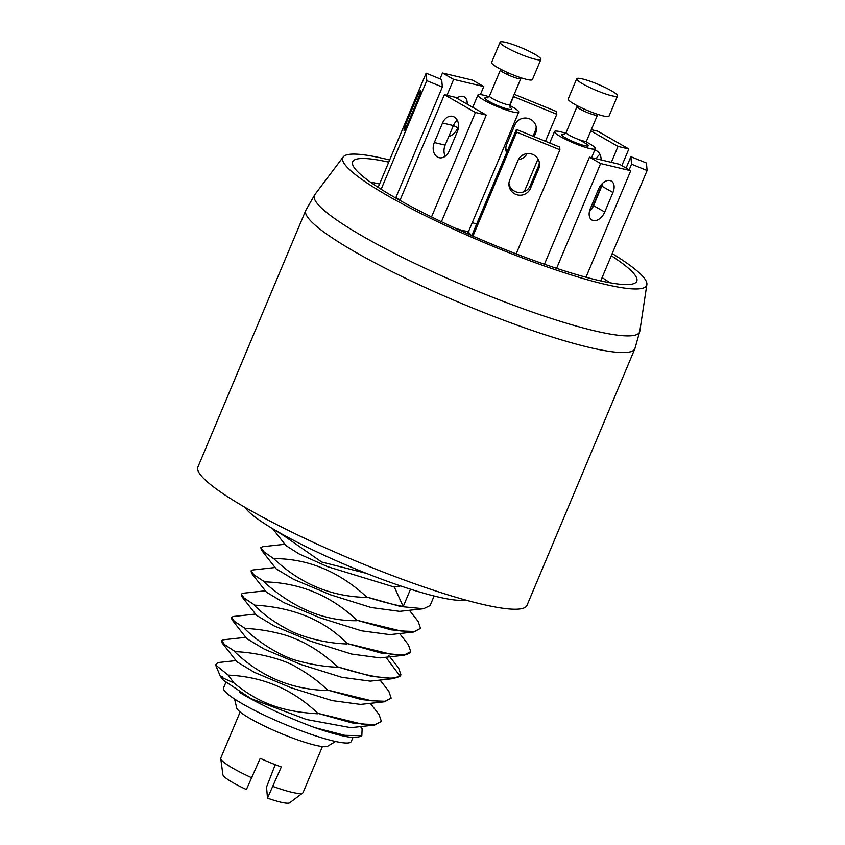 <?xml version="1.0" encoding="UTF-8"?>
<svg xmlns="http://www.w3.org/2000/svg" width="845" height="845" viewBox="0 0 845 845"><rect width="100%" height="100%" fill="white"/><g stroke="black" fill="none" stroke-linecap="round" stroke-linejoin="round"><path stroke-width="1.27" d="M465.194 599.908A121.733 17.365 -157.2 0 1 314.984 550.993A121.733 17.365 22.8 0 1 245.039 507.359M526.995 605.358A178.496 25.456 -157.2 0 1 301.686 536.881A178.496 25.456 22.8 0 1 197.899 467.021L305.795 210.352A178.496 25.456 22.8 0 0 409.571 280.213A178.496 25.456 -157.2 0 0 634.891 348.7L526.995 605.358M612.202 253.553A164.807 23.502 -157.2 0 1 646.869 284.575A164.807 23.502 -157.2 0 1 438.608 222.172A164.807 23.502 22.8 0 1 343.218 156.927L314.858 194.593A176.362 25.149 22.8 0 0 416.944 264.411A176.362 25.149 -157.2 0 0 639.813 331.187L634.891 348.7M389.64 160.001A164.807 23.502 22.8 0 0 343.218 156.927M611.294 255.718A154.096 21.981 -157.2 0 1 636.982 280.477A154.096 21.981 -157.2 0 1 442.262 222.129A154.096 21.981 22.8 0 1 353.062 161.131A154.096 21.981 22.8 0 1 388.732 162.155M284.205 535.297L283.994 535.804L274.646 529.868M260.851 547.56L261.306 549.926L274.213 559.073L263.788 551.669L260.851 547.56L262.658 546.704L284.902 544.264M275.121 567.523L252.877 569.974L251.071 570.829L251.525 573.195L264.622 581.867C300.228 582.796 330.976 595.588 356.875 620.241L400.868 630.983L414.462 631.468L420.514 628.363L418.19 621.476L409.381 610.28M251.071 570.829L254.007 574.938L264.622 581.867M265.351 590.792L243.096 593.232L241.29 594.098L241.744 596.454L254.841 605.136C293.828 607.481 324.575 620.272 347.094 643.51L391.098 654.252L404.681 654.738L410.733 651.632L408.399 644.735L399.6 633.539M241.29 594.098L244.226 598.207L254.841 605.136M255.57 614.061L233.315 616.501L231.509 617.368L231.963 619.723L245.061 628.405C258.581 629.029 272.058 631.289 285.494 635.176C304.633 641.387 321.903 651.918 337.313 666.768C371.779 677.489 392.703 680.605 400.076 676.116L385.933 657.241M231.509 617.368L234.445 621.476L245.061 628.405M245.789 637.331L223.534 639.771L221.728 640.626L222.182 642.992L235.28 651.675C255.623 652.287 282.769 658.878 295.813 666.789C308.182 673.74 318.755 681.492 327.533 690.038L371.536 700.78L385.119 701.265L391.172 698.171L388.837 691.273L380.049 680.077M221.728 640.626L224.664 644.735L235.28 651.675M410.512 589.197L403.223 606.509C392.682 604.513 380.493 601.334 366.645 596.971L400.752 606.541L423.546 608.727L430.094 605.569L434.119 595.989M356.875 620.241L391.013 629.81L413.765 631.986L420.514 628.363M347.094 643.51L381.074 653.048L403.984 655.255L409.656 653.312L410.733 651.632M388.932 655.678L398.618 668.004L400.952 674.901L400.076 676.116M337.313 666.768L371.568 676.37L394.203 678.524L400.952 674.901M327.533 690.038L361.491 699.576L384.412 701.794L391.172 698.171M236.008 660.589L217.799 662.596L215.581 664.952L228.192 675.123C263.07 676.676 292.919 689.404 317.752 713.307L361.755 724.049L375.338 724.535L381.391 721.429L379.056 714.543L370.268 703.346M317.752 713.307L352.006 722.897L374.631 725.063L381.391 721.429M356.674 620.705C324.448 621.128 293.701 608.337 264.432 582.332M366.455 597.436C331.092 596.591 300.345 583.8 274.213 559.073M366.424 573.354L321.681 562.01L283.994 535.804M272.703 528.716L285.948 545.595L299.183 553.971L327.596 566.668L394.34 587.064L400.583 585.934M251.525 573.195L266.397 592.123L283.825 602.601L320.487 617.98L361.417 630.793L389.851 634.616L413.765 631.986M261.306 549.926L276.167 568.865L293.606 579.332L330.268 594.722L371.198 607.523L399.632 611.347L423.546 608.727M274.403 558.608C308.33 558.756 339.077 571.537 366.645 596.971M346.894 643.974C328.758 643.288 311.245 639.538 294.366 632.715C278.48 625.205 265.235 616.163 254.651 605.601M337.113 667.233C325.05 666.747 312.196 664.677 298.549 661.022C283.74 657.642 259.51 643.563 244.87 628.87M327.332 690.502C291.863 689.604 261.116 676.813 235.09 652.139M317.551 713.771C281.153 711.617 258.042 702.702 233.875 682.908C221.39 677.394 217.577 675.398 222.436 676.929M228.192 675.123L233.875 682.908M403.223 606.509L394.34 587.064M237.044 661.92L254.472 672.398L291.134 687.777L332.064 700.589L360.509 704.413L384.412 701.794M231.963 619.723L246.835 638.662L264.263 649.129L300.926 664.519L341.855 677.32L370.29 681.144L394.203 678.524M241.744 596.454L256.616 615.392L274.044 625.87L310.707 641.249L351.636 654.062L380.07 657.885L403.984 655.255M360.488 726.605L362.125 728.696L361.84 735.71L344.855 735.319L314.815 727.619C289.846 718.334 268.53 708.649 250.88 698.572L223.323 680.162M361.84 735.71L358.491 737.041A74.973 10.689 -157.2 0 1 314.815 727.619M223.492 680.373L220.408 676.444L215.581 664.952M250.88 698.572L306.524 719.518L350.781 727.672M322.42 746.557L303.08 792.568A44.627 6.369 -157.2 0 1 302.732 792.99L289.719 802.75A36.377 5.186 -157.2 0 1 267.495 798.134L266.534 787.075L275.259 764.662M267.495 798.134L281.311 766.943A44.627 6.369 -157.2 0 1 260.218 758.335L246.402 789.536A36.377 5.186 -157.2 0 1 222.879 774.654L220.746 758.525A44.627 6.369 -157.2 0 1 220.735 758.472A44.627 6.369 -157.2 0 1 220.809 757.986L240.149 711.965M302.732 792.99A44.627 6.369 -157.2 0 1 273.093 786.484M252 777.886A44.627 6.369 -157.2 0 1 220.746 758.525M609.858 282.758A155.501 22.181 22.8 0 0 602.105 277.572M379.542 184.009A155.501 22.181 22.8 0 0 370.406 182.108M472.957 236.114L516.665 132.147L559.908 149.787L516.168 253.859M509.778 179.932L517.996 160.392A11.207 11.059 -5 0 1 539.511 163.634A11.207 11.059 -5 0 1 538.698 168.831L530.48 188.372A11.207 11.059 -5 0 1 508.965 185.129A11.207 11.059 -5 0 1 509.778 179.932M471.795 235.618L516.422 129.443L559.675 147.083L559.908 149.787M516.665 132.147L516.422 129.443M539.311 162.293A11.207 11.059 -5 0 1 538.466 166.138L530.248 185.678A11.207 11.059 -5 0 1 508.933 183.777M556.58 268.351L600.626 163.55L630.75 170.711L585.976 277.234M590.328 208.609L598.545 189.069A11.207 7.235 -60.2 0 1 611.315 181.052A11.207 7.235 -60.2 0 1 612.952 192.491L604.745 212.042A11.207 7.235 -60.2 0 1 591.965 220.049A11.207 7.235 -60.2 0 1 590.328 208.609M544.444 264.231L589.461 157.149L619.575 164.321L630.75 170.711M600.626 163.55L589.461 157.149M602.707 183.133A11.207 7.235 -60.2 0 1 601.788 186.101L593.57 205.641A11.207 7.235 -60.2 0 1 589.409 211.567M600.7 280.899L647.101 170.532L646.446 163.022L630.888 156.684L626.103 168.06M629.176 169.813L631.542 164.183L630.888 156.684M647.101 170.532L631.542 164.183M621.857 165.631L628.849 148.995L597.806 131.218L591.32 129.676M599.918 154.297A11.207 8.408 -76.6 0 0 596.285 158.775M591.732 208.958L602.496 183.323M611.315 162.356L618.012 146.417L590.824 130.848M628.849 148.995L618.012 146.417M601.133 159.927A11.207 8.408 -76.6 0 0 595.144 150.273A11.207 8.408 -76.6 0 0 594.7 150.188M545.447 141.284L556.802 114.265L556.57 111.572L514.225 94.302M533.005 136.203L535.36 130.616A11.207 11.059 175 0 0 536.205 126.782M505.828 148.255A11.207 11.059 175 0 0 507.127 151.572M521.196 156.103A11.207 11.059 175 0 0 523.932 154.445M524.291 191.625L538.011 158.987M476.569 224.252L472.323 222.52M556.802 114.265L513.559 96.626L509.831 105.498M534.177 136.689L535.593 133.32A11.207 11.059 175 0 0 526.963 118.163A11.207 11.059 175 0 0 514.89 124.87L506.673 144.421A11.207 11.059 175 0 0 506.62 152.776M518.355 159.62A11.207 11.059 175 0 0 527.016 153.632M513.506 96.003L513.559 96.626M480.393 94.598L483.773 86.56L472.598 80.169L442.484 72.997L440.023 78.849M483.773 86.56L453.649 79.388L446.952 95.327M448.822 136.404A11.207 7.235 119.8 0 0 457.768 127.88L458.55 126.021M467.095 104.093A11.207 7.235 119.8 0 0 464.338 96.9A11.207 7.235 119.8 0 0 456.733 98.168M400.16 199.906L395.914 197.476M442.484 72.997L453.649 79.388M378.148 187.347L426.133 73.188L426.788 80.687L381.148 189.269M408.146 118.332L416.363 98.791A11.207 0.834 112.2 0 1 420.757 90.204A11.207 0.834 112.2 0 1 416.68 102.382L408.462 121.923A11.207 0.834 112.2 0 1 404.068 130.51A11.207 0.834 112.2 0 1 408.146 118.332L409.709 118.965M426.133 73.188L441.692 79.525L442.347 87.035L395.703 197.994M426.788 80.687L442.347 87.035M399.96 200.402L444.385 94.714L475.429 112.491L431.531 216.922M434.319 142.541L442.537 123A11.207 8.408 103.4 0 1 452.561 116.346A11.207 8.408 103.4 0 1 457.398 131.503L449.181 151.054A11.207 8.408 103.4 0 1 439.157 157.698A11.207 8.408 103.4 0 1 434.319 142.541L445.157 145.118L453.374 125.578A11.207 8.408 103.4 0 1 457.325 120.37M444.385 94.714L455.223 97.291L486.266 115.068L441.428 221.728M445.22 156.262A11.207 8.408 103.4 0 1 445.157 145.118M475.429 112.491L486.266 115.068M576.702 78.765L568.21 98.96A22.128 3.158 22.8 0 0 581.085 107.632A22.128 3.158 -157.2 0 0 609.023 116.124L617.515 95.929A22.128 3.158 -157.2 0 1 589.567 87.436A22.128 3.158 22.8 0 1 576.702 78.765A22.128 3.158 22.8 0 1 604.64 87.257A22.128 3.158 -157.2 0 1 617.515 95.929M578.403 106.312A11.069 1.574 22.8 0 0 577.051 106.512A11.069 1.574 22.8 0 0 583.483 110.843A3.57 1.099 115.5 0 0 584.043 108.994M564.185 134.355A14.566 2.081 22.8 0 0 569.963 140.175A14.566 2.081 -157.2 0 0 585.11 145.762A14.566 2.081 -157.2 0 0 586.557 143.756M565.685 133.278A22.128 3.158 22.8 0 0 554.521 131.535A22.128 3.158 22.8 0 0 567.386 140.196A22.128 3.158 -157.2 0 0 595.334 148.688A22.128 3.158 -157.2 0 0 586.282 141.928M500.082 42.25L491.6 62.445A22.128 3.158 -157.2 0 0 504.465 71.107A22.128 3.158 22.8 0 0 532.403 79.599L540.895 59.403A22.128 3.158 22.8 0 0 528.03 50.742A22.128 3.158 -157.2 0 0 500.082 42.25A22.128 3.158 -157.2 0 0 512.957 50.911A22.128 3.158 22.8 0 0 540.895 59.403M507.422 72.48A3.57 1.099 -64.5 0 1 506.863 74.318A11.069 1.574 22.8 0 0 520.837 78.564A11.069 1.574 22.8 0 0 520.024 77.455M487.565 97.83A14.566 2.081 -157.2 0 0 493.353 103.65A14.566 2.081 22.8 0 0 508.5 109.248A14.566 2.081 22.8 0 0 509.936 107.241M472.735 107.326L477.9 95.02A22.128 3.158 -157.2 0 0 490.776 103.681A22.128 3.158 22.8 0 0 518.714 112.174A22.128 3.158 22.8 0 0 509.662 105.414M477.9 95.02A22.128 3.158 -157.2 0 1 489.065 96.752M468.743 232.671A25.699 3.665 -157.2 0 1 470.834 235.195M225.731 682.718L223.566 687.851A69.258 9.876 22.8 0 0 273.537 719.433A69.258 9.876 22.8 0 0 346.872 743.03A69.258 9.876 -157.2 0 0 351.256 741.53L352.957 737.484M239.558 692.308A69.258 9.876 22.8 0 0 262.52 704.91M234.572 699.026L236.716 707.973A49.601 7.077 22.8 0 0 274.889 730.851A49.601 7.077 22.8 0 0 325.071 746.716A49.601 7.077 -157.2 0 0 327.68 746.209L335.571 741.487M538.466 166.138L538.698 168.831M530.248 185.678L530.48 188.372M601.788 186.101L612.952 192.491M593.57 205.641L604.745 212.042M535.593 133.32L535.36 130.616M457.768 127.88L453.438 125.409M417.884 99.414L416.363 98.791M453.374 125.578L442.537 123M579.744 140.027L586.789 144.115L586.493 141.147L597.447 115.089A11.069 1.574 -157.2 0 1 583.483 110.843M586.493 141.147A11.069 1.574 -157.2 0 1 572.53 136.901A11.069 1.574 22.8 0 1 566.097 132.57L577.051 106.512M506.863 74.318A11.069 1.574 -157.2 0 1 500.43 69.987L500.652 69.205M520.837 78.564L509.884 104.632A11.069 1.574 22.8 0 1 495.909 100.386A11.069 1.574 -157.2 0 1 489.477 96.045L500.43 69.987M454.969 228.076A22.128 3.158 22.8 0 0 468.869 230.738L518.714 112.174M305.795 210.352L314.858 194.593M646.869 284.575L639.813 331.187M374.631 725.063L350.738 727.682M222.182 642.992L237.054 661.92M597.447 115.089L597.859 114.381M563.763 134.439L566.097 132.57M549.694 143.016L554.521 131.535M591.563 157.656L595.334 148.688M509.884 104.632L510.169 107.6M487.142 97.914L489.477 96.045M468.869 230.738L468.964 233.178L466.429 231.16"/></g></svg>
